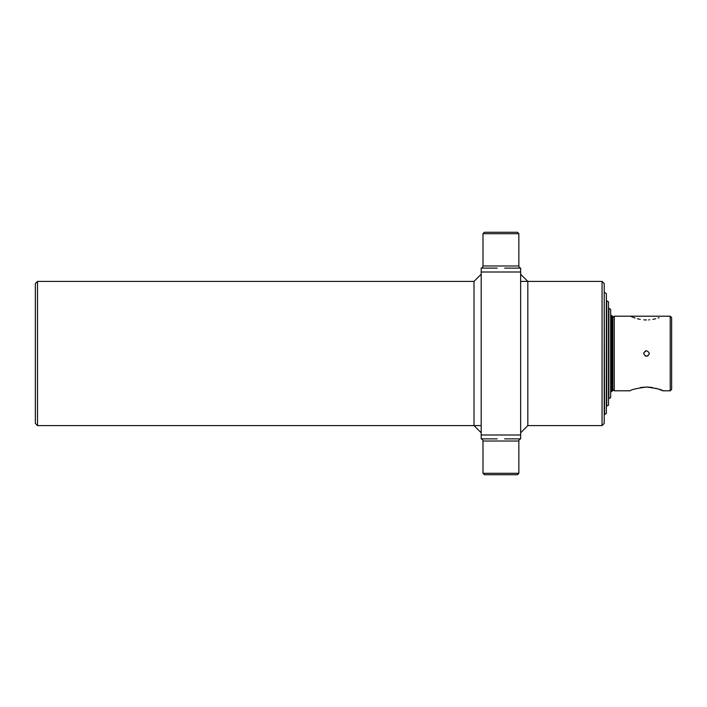 <?xml version="1.0" encoding="UTF-8"?>
<svg xmlns="http://www.w3.org/2000/svg" width="707" height="707" viewBox="0 0 707 707"><rect width="100%" height="100%" fill="white"/><g stroke="black" fill="none" stroke-linecap="round" stroke-linejoin="round"><path stroke-width="1.06" d="M604.573 292.521L606.367 293.564L606.367 413.436L604.573 414.479L604.22 292.521M606.73 406.225L606.73 300.775L608.524 301.809L608.524 405.191L606.367 406.225M608.877 398.695L608.877 308.305L610.671 309.339L610.671 397.661L608.524 398.695M611.979 315.667L611.979 391.333L612.828 390.485L612.828 316.515L610.671 315.119M611.979 391.333L611.034 391.881L611.034 315.119M645.482 356.045L644.952 355.762M643.83 354.03L643.777 353.509M643.83 353.005L643.989 352.44M645.005 351.202L645.491 350.946M646.543 350.734C642.981 352.581 642.981 354.419 646.543 356.266C650.104 354.419 650.104 352.581 646.543 350.734M670.218 316.197L671.65 317.629L671.65 389.371L670.218 390.803L670.218 316.197L614.259 316.197L614.259 390.803L630.22 390.803C631.183 389.601 636.627 388.346 646.534 387.047C656.458 388.346 661.902 389.601 662.866 390.803L659.118 389.327M658.067 388.965L655.619 388.249M652.835 387.63L649.742 387.197M648.726 387.118L646.516 387.047M645.632 387.056L644.934 387.083M643.264 387.206L640.259 387.63M630.22 316.197L635.001 318.026M637.475 318.751L640.259 319.37M643.785 319.847L644.917 319.918M645.632 319.944L646.463 319.953M648.726 319.882L649.724 319.803M652.861 319.37L655.628 318.751M658.102 318.017L659.11 317.682M670.218 390.803L662.866 390.803M612.828 389.371L614.259 390.803M612.828 317.629L614.259 316.197M649.247 352.961L649.238 354.092M648.107 355.771L646.543 356.266M35.35 423.44L35.35 283.56L37.506 281.404L37.506 425.596L35.35 423.44M602.064 281.404L604.22 283.56L604.22 423.44L602.064 425.596L602.064 281.404L520.644 281.404M497.189 268.13L481.193 268.103A2.156 2.156 0 0 0 482.987 265.982L482.987 233.699L518.85 233.699L518.85 265.982L482.987 265.982M520.644 268.103L520.644 268.103A2.156 2.156 0 0 1 518.85 265.982M518.85 233.699L517.418 232.267L484.419 232.267L482.987 233.699M518.85 441.018L482.987 441.018L482.987 473.301L484.419 474.733L517.418 474.733L518.85 473.301L518.85 441.018A2.156 2.156 0 0 1 520.644 438.897L520.644 438.897M504.648 438.87L520.644 438.87L520.644 434.999L481.193 434.999L481.193 438.87L497.189 438.87M481.193 438.897L481.193 438.897A2.156 2.156 0 0 1 482.987 441.018M518.85 473.301L482.987 473.301M481.193 268.103L481.193 434.999M504.648 268.13L520.644 268.13L520.644 434.999M481.193 432.772L474.017 425.596L474.017 281.404L37.506 281.404M520.644 274.228L527.82 281.404L527.82 425.596L602.064 425.596M520.644 272.001L481.193 272.001M481.193 425.596L37.506 425.596M481.193 274.228L474.017 281.404M520.644 432.772L527.82 425.596"/></g></svg>
